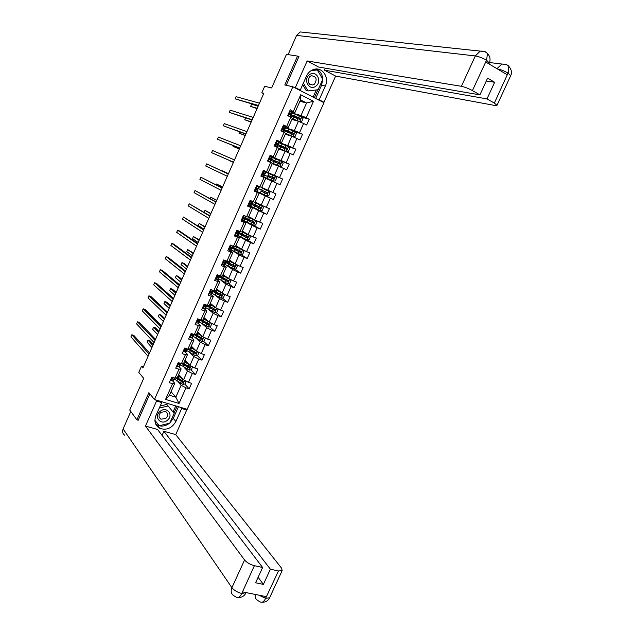 <?xml version="1.0" encoding="UTF-8"?>
<svg xmlns="http://www.w3.org/2000/svg" width="634" height="634" viewBox="0 0 634 634"><rect width="100%" height="100%" fill="white"/><g stroke="black" fill="none" stroke-linecap="round" stroke-linejoin="round"><path stroke-width="0.95" d="M187.196 409.326L323.966 102.684L292.868 86.779L154.458 399.539L187.196 409.326M298.82 56.767L297.56 56.101L286.473 54.35L271.669 87.952L264.663 86.303L261.802 92.802L263.649 93.721M154.458 399.539L148.887 392.644L136.889 419.803L138.228 420.184M156.368 425.351L157.763 425.755M136.889 419.803L129.732 410.016L143.696 378.339L138.783 372.388L141.501 366.206L142.943 367.918L263.823 93.309L261.802 92.802M299.922 101.305L306.579 102.97L300.54 99.918L294.945 112.511L290.261 109.785L287.67 115.634L290.784 117.163L286.639 126.499L283.525 124.985L280.941 130.818L284.056 132.316L279.935 141.62L276.812 140.138L274.229 145.955L277.359 147.429L273.238 156.709L270.108 155.251L267.54 161.052L270.67 162.494L266.565 171.751L263.427 170.324L260.859 176.109L264.006 177.528L259.916 186.753L256.762 185.358L254.21 191.127L257.356 192.514L253.275 201.715L250.121 200.352L247.569 206.105L250.731 207.461L246.658 216.638L243.496 215.298L240.952 221.044L244.114 222.36L240.056 231.513L236.886 230.213L234.35 235.935L237.52 237.227L233.471 246.357L230.293 245.081L227.764 250.787L230.95 252.055L226.909 261.153L223.723 259.908L221.195 265.598L224.388 266.835L220.363 275.917L217.169 274.696L214.649 280.379L217.85 281.583L213.832 290.634L210.631 289.445L208.118 295.111L211.328 296.284L207.318 305.319L204.108 304.154L201.604 309.804L204.822 310.953L200.827 319.956L197.61 318.823L195.113 324.457L198.331 325.575L194.345 334.562L191.119 333.452L188.631 339.071L191.864 340.165L187.886 349.12L184.653 348.042L182.172 353.645L185.405 354.715L181.443 363.647L178.202 362.593L175.729 368.18L178.97 369.218L175.024 378.126L171.774 377.111L169.302 382.682L172.551 383.689L165.577 399.412L179.026 403.454L175.816 397.193L181.11 385.274L177.916 381.739M293.368 111.33L300.722 94.751L313.505 101.258L306.19 117.694L309.233 119.216L302.014 117.179M179.026 403.454L185.968 387.857L189.154 388.848L191.611 383.34L188.417 382.342L192.356 373.497L195.534 374.52L197.998 368.996L194.812 367.974L198.759 359.106L201.937 360.152L204.402 354.62L201.224 353.558L205.178 344.674L208.348 345.752L210.821 340.196L207.659 339.119L211.621 330.203L214.783 331.305L217.256 325.741L214.102 324.632L218.08 315.7L221.226 316.826L223.715 311.246L220.561 310.105L224.547 301.15L227.693 302.307L230.19 296.712L227.043 295.547L231.038 286.56L234.184 287.749L236.68 282.138L233.542 280.941L237.552 271.938L240.682 273.151L243.187 267.524L240.056 266.304L244.074 257.269L247.197 258.513L249.709 252.871L246.594 251.619L250.62 242.568L253.735 243.836L256.255 238.178L253.14 236.902L257.182 227.82L260.289 229.12L262.817 223.453L259.71 222.138L263.76 213.04L266.859 214.363L269.395 208.681L266.296 207.342L270.353 198.212L273.452 199.567L275.988 193.869L272.897 192.498L276.971 183.353L280.054 184.732L282.598 179.018L279.523 177.623L283.604 168.446L286.679 169.857L289.231 164.127L286.164 162.7L290.253 153.499L293.32 154.942L295.88 149.196L292.821 147.738L296.926 138.513L299.985 139.987L302.553 134.226L299.494 132.736L303.607 123.487L306.666 124.993L309.233 119.216M290.784 117.163L292.369 118.32L288.256 127.593L283.089 125.976M291.894 119.39L298.432 121.3L294.327 130.541L285.585 127.791M288.256 127.593L286.639 126.499M303.607 123.487L298.432 121.3M299.494 132.736L294.327 130.541M284.056 132.316L285.688 133.378L281.583 142.626L276.495 140.851M285.324 134.194L291.767 136.302L287.67 145.519L279.047 142.499M281.583 142.626L279.935 141.62M296.926 138.513L291.767 136.302M292.821 147.738L287.67 145.519M277.359 147.429L279.023 148.404L274.926 157.62L269.918 155.687M278.778 148.958L285.118 151.264L281.028 160.457L271.701 156.844M274.926 157.62L273.238 156.709M290.253 153.499L285.118 151.264M286.164 162.7L281.028 160.457M270.67 162.494L272.374 163.382L268.293 172.583L263.356 170.483M272.24 163.683L278.484 166.187L274.411 175.356L263.292 170.625L265.321 171.862M268.293 172.583L266.565 171.751M283.604 168.446L278.484 166.187M279.523 177.623L274.411 175.356M264.006 177.528L265.741 178.32L261.676 187.498L259.916 186.753M265.725 178.368L271.867 181.07L267.81 190.208L261.723 187.387M276.971 183.353L271.867 181.07M272.897 192.498L267.81 190.208M253.275 201.715L255.074 202.373L259.132 193.219L254.305 190.905M254.4 190.699L265.274 195.914L261.224 205.028L255.233 202.008M259.132 193.219L257.356 192.514M270.353 198.212L265.274 195.914M266.296 207.342L261.224 205.028M244.312 220.854L253.552 225.308L255.668 225.078L256.921 222.257L255.645 220.608L248.496 217.185L252.538 208.079L247.791 205.606M250.192 206.296L258.696 210.718L254.654 219.808L248.758 216.59M252.538 208.079L250.731 207.461M248.488 217.2L246.658 216.638M263.76 213.04L258.696 210.718M259.71 222.138L254.654 219.808M240.056 231.513L241.926 231.996L245.96 222.899L241.292 220.267M244.233 221.036L252.134 225.474L248.1 234.54L242.307 231.133M245.96 222.899L244.114 222.36M257.182 227.82L252.134 225.474M253.14 236.902L248.1 234.54M233.471 246.357L235.373 246.753L239.398 237.679L234.81 234.889M237.813 235.499L245.588 240.199L241.57 249.241L235.872 245.635M239.398 237.679L237.52 237.227M250.62 242.568L245.588 240.199M246.594 251.619L241.57 249.241M226.909 261.153L228.842 261.47L232.86 252.419L229.31 250.097M232.48 250.612L239.066 254.884L235.056 263.902L229.12 260.859M229.453 260.106L235.056 263.902L240.056 266.304M232.86 252.419L230.95 252.055M244.074 257.269L239.066 254.884M220.363 275.917L222.336 276.139L226.338 267.112L223.168 264.901M226.996 265.67L232.551 269.529L228.557 278.516L223.049 274.538M226.338 267.112L224.388 266.835M237.552 271.938L232.551 269.529M233.542 280.941L228.557 278.516M213.832 290.634L215.837 290.776L219.832 281.773L216.923 279.602M221.107 280.458L226.061 284.127L222.082 293.098L216.662 288.93M219.832 281.773L217.85 281.583M231.038 286.56L226.061 284.127M227.043 295.547L222.082 293.098M207.318 305.319L209.363 305.374L213.341 296.395L210.623 294.231M223.39 293.748L224.523 295.103L223.287 297.885L221.155 298.186L215.037 295.111L219.594 298.693L215.615 307.641L210.29 303.282M213.341 296.395L211.328 296.284M224.547 301.15L219.594 298.693M220.561 310.105L215.615 307.641M200.827 319.956L202.896 319.932L206.874 310.977L204.291 308.79M208.927 309.701L213.135 313.22L209.172 322.143L203.934 317.594M206.874 310.977L204.822 310.953M218.08 315.7L213.135 313.22M214.102 324.632L209.172 322.143M194.345 334.562L196.453 334.451L200.415 325.519L197.943 323.3M202.761 324.212L206.692 327.707L202.745 336.606L197.602 331.875M200.415 325.519L198.331 325.575M211.621 330.203L206.692 327.707M207.659 339.119L202.745 336.606M187.886 349.12L190.034 348.93L193.98 340.022L191.603 337.756M196.564 338.667L200.273 342.162L196.334 351.03L191.278 346.116M193.98 340.022L191.864 340.165M205.178 344.674L200.273 342.162M201.224 353.558L196.334 351.03M181.443 363.647L183.622 363.369L187.561 354.485L185.255 352.171M190.358 353.075L193.869 356.57L189.938 365.414L184.977 360.318M187.561 354.485L185.405 354.715M198.759 359.106L193.869 356.57M194.812 367.974L189.938 365.414M175.024 378.126L177.227 377.777L181.158 368.917L178.923 366.531M184.137 367.427L187.482 370.938L183.559 379.766L178.693 374.48M181.158 368.917L178.97 369.218M192.356 373.497L187.482 370.938M188.417 382.342L183.559 379.766M165.577 399.412L169.468 395.267L174.778 383.301L172.591 380.852L173.795 379.845M171.053 391.685L175.816 397.193L169.468 395.267M174.778 383.301L172.551 383.689M185.968 387.857L181.11 385.274M297.56 56.101L284.801 84.98L292.868 86.779M143.427 366.817L141.501 366.206M294.945 112.511L290.681 111.338M292.211 118.693L299.7 121.633L301.736 121.498L303.012 118.621L301.776 116.838L292.155 113.05M292.773 113.224L300.999 115.523L306.579 102.97L313.505 101.258M300.54 99.918L300.722 94.751M306.19 117.694L300.999 115.523M189.154 388.848L184.756 384.03M182.814 381.914L181.165 380.107M179.509 376.525L179.715 376.057M195.534 374.52L190.985 369.796M188.9 367.633L186.729 365.374M190.977 350.689L190.39 350.554M201.937 360.152L197.222 355.516M194.765 353.098L192.625 350.998M208.348 345.752L203.466 341.203M200.407 338.358L198.83 336.892M214.783 331.305L209.719 326.851M205.907 323.506L205.036 322.738M221.226 316.826L215.972 312.459M227.693 302.307L222.233 298.035M234.184 287.749L228.494 283.564M240.682 273.151L234.754 269.062M231.545 248.021L231.767 247.514M247.197 258.513L241.007 254.519M237.996 233.471L238.281 232.829L237.29 232.551L236.95 233.716L238.511 233.93L236.823 232.813M253.735 243.836L247.252 239.937M244.47 218.873L244.811 218.096M245.207 221.353L244.264 220.957M248.869 220.283L249.114 219.729M260.289 229.12L253.251 225.181M250.953 204.243L251.365 203.332M254.337 207.976L250.272 206.312M255.288 205.828L255.629 205.059M266.859 214.363L256.493 208.982M260.859 193.275L254.4 190.691M256.516 191.714L257.261 191.666L258.054 189.875L256.398 189.075M257.459 189.574L257.927 188.52M261.723 191.333L262.159 190.351M273.452 199.567L260.764 193.489M263.007 177.076L263.189 176.656M264.006 174.818L264.489 173.732M269.505 173.795L265.456 171.545M267.191 179.01L267.905 178.82L263.356 176.743L266.882 178.297L267.683 176.506L273.595 179.057L273.825 177.869L268.967 175.824M268.206 176.735L268.959 175.84M282.598 179.018L269.64 173.502M269.735 156.107L271.748 156.867M269.83 158.492L271.669 159.174L270.1 158.357L269.838 159.538L270.583 159.919L271.035 158.975M276.075 158.999L271.938 156.939M274.768 161.947L275.14 161.115M289.231 164.127L276.416 159.15M276.313 143.704L278.255 144.33L276.717 143.403L276.472 144.584L277.209 144.988L277.589 144.187M280.569 143.308L279.031 142.579M281.353 147.12L281.623 146.509M295.88 149.196L287.749 146.335M283.866 130.041L284.167 129.352M285.562 127.902L295.135 131.785L296.379 133.544L295.103 136.413L293.059 136.564L295.167 131.824M287.947 132.252L288.129 131.856M302.553 134.226L295.222 131.904M290.523 115.031L290.768 114.477M170.475 380.028L171.085 380.693L172.607 380.844L174.572 377.991M172.202 378.53L172.939 377.991M149.537 352.932L133.869 335.441L131.84 334.776L149.045 354.057M131.84 334.776L130.937 336.844L148.079 356.245M174.088 377.84L172.971 377.999L172.464 379.1L173.383 379.1M182.687 378.823L178.019 375.994M181.895 377.959L178.186 375.621M186.063 381.089L184.993 383.99L182.846 384.363L174.184 378.966M177.068 378.553L179.414 379.053M175.705 378.022L182.917 382.373L183.432 381.288L177.251 377.721M179.176 375.003L178.368 375.764M179.945 376.794L179.676 376.152M153.293 344.397L149.901 340.743L147.912 340.086L147.017 342.138L151.93 347.511M178.796 375.851L180.254 376.184M183.321 381.185L182.441 381.842L176.347 377.919M152.842 345.427L147.912 340.086M160.069 411.418C153.238 416.768 160.973 426 167.384 420.255C174.152 414.969 166.552 405.673 160.069 411.418M160.854 412.346C158.421 415.056 158.46 417.346 160.981 419.217L165.854 418.392C168.303 415.65 168.24 413.352 165.656 411.498L160.854 412.346M160.204 405.99L166.837 404.421L174.144 413.336L169.777 423.147L159.356 425.699L154.894 420.366M159.277 408.082L168.121 405.974M309.368 74.828C302.577 79.797 309.566 91.542 315.97 86.05C322.714 81.152 315.859 69.368 309.368 74.828M309.86 76.5C306.808 81.31 307.783 84.132 312.776 84.964L314.385 84.171C317.436 79.329 316.445 76.516 311.397 75.731L309.86 76.5M311.064 70.659L317.341 69.962L322.777 79.298L318.141 89.727L308.029 90.939L306.174 90.519L302.68 84.639M308.029 90.939L303.361 83.094M315.764 69.677L317.341 69.962M155.655 399.896L156.558 401.013L161.725 402.558L155.901 415.698C153.864 421.325 155.148 425.533 159.744 428.322C166.512 430.565 171.893 428.291 175.887 421.499L181.673 408.51L186.705 410.008L175.729 434.607L281.583 568.175L282.162 570.608L278.461 570.957L270.385 569.189L163.881 431.263L175.729 434.607M156.558 401.013L145.471 426.056L157.557 429.472L262.619 567.493L254.385 565.694L241.697 593.638M162.05 435.376L163.881 431.263M180.722 407.385L181.673 408.51M185.738 408.882L186.705 410.008M160.814 401.441L161.725 402.558M145.471 426.056L244.573 560.004C246.872 562.651 250.145 564.545 254.385 565.694M124.835 435.32C122.671 433.791 122.093 431.659 123.107 428.925L130.794 411.474M262.619 567.493L255.597 582.765L263.387 584.397L270.385 569.189M258.624 595.128L265.575 598.25L266.304 596.673L242.663 591.902L241.926 593.503L246.087 592.592M156.638 425.731L158.064 426.143M137.824 420.073L138.109 420.461L149.862 393.857M263.387 584.397L258.117 577.281M155.679 424.075L157.256 425.089C161.353 426.856 165.442 426.23 169.508 423.219M169.888 422.894L173.296 418.329L175.887 421.499M178.471 406.719L173.296 418.329M174.017 413.17L177.068 406.299M154.91 420.841L159.221 425.533M173.042 411.981L175.745 405.903M154.91 420.738L158.215 424.336M157.969 424.392L158.904 425.612M246.111 592.6L245.913 592.964C244.336 596.095 241.72 597.616 238.059 597.529M236.157 597.093C238.13 598.258 239.977 597.117 241.681 593.654L241.926 593.503M259.924 601.785C261.969 602.997 263.855 601.88 265.598 598.448L278.461 570.957M322.738 79.401L321.557 85.233L325.329 86.018C329.553 77.467 322.31 66.689 313.957 69.36C310.597 70.374 308.092 72.641 306.444 76.151L300.254 90.107L295.341 87.595L307.141 60.951L461.401 86.303L475.302 55.943L296.585 35.409L288.121 54.611M325.329 86.018L319.187 99.8L323.958 102.24L335.624 76.088L324.473 70.16L486.983 98.904L494.338 103.104L508.143 72.878L507.121 74.725L485.834 62.045L486.627 60.04L472.417 90.591C468.423 88.435 464.746 87.001 461.401 86.303M325.361 68.179L324.473 70.16M486.278 81.017L494.647 82.277L487.594 78.156L479.914 94.87L318.53 67.006L307.141 60.951M298.677 89.751L300.254 90.107M293.78 87.246L295.341 87.595M322.334 101.852L323.958 102.24M317.571 99.419L319.187 99.8M335.624 76.088L495.138 105.513L497.016 105.284L494.338 103.104M296.585 35.409L300.239 31.954L485.137 51.631L487.451 53.494L486.635 60.024M479.914 94.87L472.417 90.591M494.647 82.277L486.983 98.904M297.988 56.331L298.947 56.481L286.219 85.297M322.73 79.202C322.373 74.273 320.194 70.881 316.192 69.027M321.557 85.233L315.677 98.444M317.254 69.946L317.024 69.542L312.071 70.089M314.353 97.771L317.911 89.759M313.093 97.121L316.279 89.949M497.278 68.86C500.678 69.55 504.22 70.921 507.921 72.981M496.977 68.686L501.866 64.042L506.487 64.486L508.856 66.356L508.159 72.87M177.457 366.325L176.846 365.667L178.962 366.507L180.111 365.596M180.635 363.377L179.343 363.631L178.851 364.74L179.739 364.764L180.777 363.425M155.504 339.372L139.535 322.5L137.515 321.818L155.045 340.418M137.515 321.818L136.603 323.895L154.086 342.606M179.374 363.639L178.566 364.185M183.242 351.244L185.342 352.139L186.444 351.315M183.844 351.918L183.226 351.276M187.204 348.898L185.714 349.223L185.239 350.333L187.07 349.778L187.006 349.025M161.488 325.781L145.218 309.527L143.205 308.829L161.068 326.748M143.205 308.829L142.293 310.914L160.101 328.935M185.833 349.247L184.946 349.809M189.138 364.598L184.343 361.752M188.338 363.773L184.494 361.412M192.213 366.611L192.554 366.991L191.333 369.733L189.186 370.09L180.476 364.78M183.646 364.534L186.206 365.073M181.768 363.607L189.265 368.1L189.756 366.999L183.432 363.393M185.469 360.825L184.962 361.752M186.245 362.545L185.889 362.149M186.665 362.157L187.442 363.242M158.991 331.455L155.544 327.921L153.555 327.247L152.651 329.308L157.66 334.49M185.049 361.768L186.792 362.188M189.653 366.888L188.773 367.585L182.449 363.52M158.579 332.398L153.555 327.247M195.621 350.34L190.675 347.472M194.82 349.564L190.818 347.163M198.387 352.092L198.917 352.686L197.689 355.444L195.549 355.785L186.784 350.554M190.343 350.531L192.863 350.951M187.799 349.088L195.644 353.788L196.12 352.678L189.534 348.977M191.69 347.749L193.584 348.851M164.705 318.474L161.195 315.066L159.213 314.385L158.31 316.445L163.398 321.446M196.017 352.639L195.145 353.296L188.583 349.057M164.325 319.346L159.213 314.385M189.645 336.789L191.73 337.724L192.799 336.987M190.248 337.47L189.621 336.844M193.83 334.38L192.102 334.776L191.642 335.893L193.433 335.434L193.307 334.681M192.308 334.823L191.349 335.386M167.487 312.15L150.916 296.522L148.903 295.809L167.099 313.037M148.903 295.809L147.991 297.893L166.132 315.233M196.065 322.302L198.141 323.269L199.171 322.635M196.667 322.991L196.033 322.373M200.392 319.869L198.505 320.289L198.062 321.414L199.813 321.05L199.607 320.297M198.727 320.344L197.768 320.931M173.502 298.495L156.63 283.485L154.617 282.756L173.153 299.296M154.617 282.756L153.705 284.848L172.179 301.499M202.508 307.767L204.568 308.782L205.551 308.235M203.102 308.465L202.46 307.87M206.827 305.366L204.925 305.762L204.497 306.896L206.208 306.626L205.915 305.865M205.075 305.802L204.211 306.428M179.533 284.793L162.352 270.417L160.347 269.672L179.216 285.514M160.347 269.672L159.427 271.772L178.241 287.725M202.143 336.052L197.031 333.159M201.343 335.323L197.158 332.874M204.592 337.55L205.289 338.35L204.061 341.108L201.921 341.441L193.108 336.297M197.19 336.535L199.203 336.757M193.766 334.419L202.048 339.444L202.5 338.326L195.621 334.49M170.435 305.461L166.861 302.188L164.888 301.483L163.976 303.551L169.159 308.362M198.577 333.753L199.995 334.078M202.381 338.279L201.501 338.96L194.812 334.538M170.086 306.262L164.888 301.483M208.705 321.739L203.403 318.807M207.92 321.058L203.514 318.545M210.829 322.983L211.685 323.974L210.456 326.74L208.317 327.057L199.448 322.001M204.219 322.571L205.471 322.635M200.059 320.067L208.467 325.06L208.895 323.934L201.683 319.948M176.181 292.417L172.543 289.27L170.57 288.549L169.658 290.626L174.929 295.254M205.63 319.79L206.613 319.916M208.76 323.879L207.96 324.616L207.477 324.378L203.704 322.278L201.176 320.17L201.85 320.067M175.856 293.146L170.57 288.549M215.314 307.395L209.783 304.415M214.569 306.785L209.894 304.177M217.097 308.378L218.096 309.558L216.86 312.332L214.728 312.641L205.804 307.664M211.257 308.544L211.764 308.473M206.367 305.667L214.902 310.636L215.314 309.503L207.698 305.326M181.934 279.348L178.233 276.329L176.26 275.592L175.349 277.668L180.714 282.106M215.164 309.432L214.387 310.216L213.88 309.971L210.092 307.902L207.524 305.881L208.483 305.85M181.641 279.998L176.26 275.592M208.966 293.201L211.011 294.255L211.954 293.796M209.561 293.907L208.911 293.32M214.49 291.188L211.36 291.196L210.956 292.337L211.796 292.48L212.699 292.115L212.184 291.378M211.336 291.196L210.67 291.902M185.58 271.067L168.089 257.317L166.092 256.556L185.294 271.701M166.092 256.556L165.165 258.664L184.32 273.92M221.987 293.027L216.194 289.984M221.298 292.496L216.281 289.778M212.675 291.22L215.814 293.352L215.037 295.111L212.176 293.296M218.048 294.319L218.468 293.383M215.814 293.352L221.361 296.181L221.742 295.032L213.571 290.538M187.704 266.24L183.939 263.348L181.974 262.603L181.055 264.687L186.515 268.935M221.567 294.953L220.838 295.769L220.299 295.523L213.88 291.545L215.283 291.672M187.442 266.819L181.974 262.603M215.441 278.595L217.47 279.689L218.373 279.325M216.036 279.309L215.378 278.738M219.657 276.44L217.819 276.598L217.43 277.74L218.254 277.914L219.126 277.629L218.27 276.717M217.613 276.63L217.914 277.082L217.145 277.327M191.634 257.301L173.843 244.185L171.846 243.408L191.397 257.856M171.846 243.408L170.918 245.517L190.414 260.075M229.365 278.912L222.613 275.513M228.137 278.215L222.692 275.338M227.654 283.675L229.698 279.071L230.966 280.616L229.73 283.406L227.598 283.683L218.572 278.881M218.833 277.129L219.015 276.709L227.828 281.678L228.192 280.521L219.847 276.012M193.481 253.109L187.696 249.582L186.776 251.666L192.332 255.724M221.496 277.09L219.451 276.582M227.994 280.434L227.297 281.29L220.252 277.177L222.407 277.597L221.987 278.54M193.259 253.608L187.696 249.582M221.932 263.942L222.526 264.671L224.816 264.814M222.526 264.671L221.86 264.116M224.048 260.035L223.643 260.083M226.092 261.921L224.293 261.953L223.921 263.102L224.737 263.3L225.569 263.102L224.198 261.961M223.937 262.064L224.357 262.555L223.636 262.722M197.713 243.504L179.604 231.03L177.615 230.229L197.507 243.971M177.615 230.229L176.688 232.345L196.524 246.198M224.983 264.433L234.065 269.149L236.189 268.879L237.433 266.082L236.141 264.481L229.048 261.01M228.993 263.158L225.442 262.222L228.676 264.37L234.16 267.096L234.659 265.971L226.259 261.557M199.282 239.937L193.433 236.53L192.514 238.622L198.157 242.489M230.047 263.696L228.779 263.253L228.414 264.061M234.437 265.876L233.605 266.716L226.647 262.761L228.779 263.253M199.092 240.365L193.433 236.53M228.438 249.257L229.032 249.994L231.267 250.264M229.032 249.994L228.359 249.447M230.863 245.31L230.158 245.39M232.551 247.363L230.784 247.276L230.427 248.425L231.236 248.647L232.036 248.536L230.459 247.379M230.316 247.506L230.816 247.989L230.15 248.084M203.799 229.667L183.4 217.026L203.633 230.055M183.4 217.026L182.473 219.142L202.65 232.282M231.402 249.947L240.54 254.575L242.663 254.321L243.908 251.516L242.624 249.899L235.507 246.46M242.624 249.899L235.563 246.341M235.8 245.786L236.506 246.04M236.648 249.21L231.846 247.775L235.135 249.828L240.817 252.562L241.142 251.389L232.686 247.062M205.091 226.734L199.187 223.445L198.26 225.538L203.997 229.215M237.734 249.748L235.159 248.877L234.865 249.542M240.888 251.278L240.08 252.15L233.058 248.314L235.159 248.877M204.933 227.091L199.187 223.445M234.968 234.532L235.555 235.269L237.742 235.666M235.555 235.269L234.873 234.746M237.528 230.475L238.558 230.903M237.647 230.546L236.688 230.657M236.744 232.924L237.29 233.383L236.688 233.407M209.909 215.798L189.194 203.783L209.775 216.099M189.194 203.783L188.266 205.907L208.792 218.334M239.026 232.765L238.249 232.829L239.018 231.093M237.845 235.42L247.038 239.961L249.154 239.723L250.406 236.91L249.122 235.269L241.974 231.878M249.122 235.269L242.022 231.782M242.212 231.355L243.559 231.87M242.251 231.259L243.036 231.561M242.782 234.802L238.273 233.288L247.339 237.94L247.648 236.759L239.129 232.527M243.218 234.651L244.225 235.388L241.554 234.461L241.324 234.984M210.916 213.507L204.948 210.329L204.077 212.311M247.355 236.633L246.571 237.544L239.486 233.835L241.554 234.461M210.797 213.777L204.948 210.329M241.514 219.768L242.101 220.513L244.225 221.044M242.101 220.513L241.411 220.006M243.393 215.52L244.629 215.782M243.678 215.489L245.96 216.337M244.201 215.774L243.234 215.877M245.517 218.128L243.813 217.795L243.488 218.96L245.009 219.285L243.258 218.239M243.226 218.334L243.789 218.738L243.25 218.698M216.028 201.889L195.01 190.509L215.932 202.111M195.01 190.509L194.075 192.641L214.942 204.354M255.645 220.608L248.14 217.097M248.631 216.883L251.135 217.882M248.663 216.812L250.525 217.549M249.178 220.394L244.716 218.77L253.663 223.223L254.163 222.098L245.596 217.961M249.59 219.958L250.62 220.989L247.973 220.006L247.799 220.386M216.757 200.241L210.726 197.182L210.1 198.608M253.83 221.948L253.077 222.906L245.929 219.309L247.973 220.006M216.669 200.439L210.726 197.182M248.076 204.964L250.731 206.375M248.655 205.717L247.957 205.226M249.954 200.724L251.595 201.129L250.121 200.352M250.232 200.701L252.815 201.675L251.262 200.843M250.763 200.97L249.804 201.065M252.031 203.451L250.359 202.999L250.05 204.164L251.524 204.6L249.772 203.657M249.78 203.728L250.295 204.053L249.844 203.958M222.162 187.949L200.835 177.203L222.106 188.084M200.835 177.203L199.9 179.335L221.115 190.335M250.787 206.256L260.083 210.615L262.199 210.401L263.451 207.572L262.183 205.899L252.609 201.43M262.183 205.899L253.663 201.858M255.05 202.365L256.627 202.817M255.09 202.333L256.596 202.88M255.589 205.947L251.175 204.203L260.194 208.523L260.701 207.397L252.078 203.348M255.613 205.899L257.024 206.565L254.297 205.749M256.057 205.353L256.049 206.026M222.605 186.943L216.519 184.003L216.139 184.874M260.305 207.223L259.599 208.221L254.408 205.511M222.55 187.07L216.519 184.003M254.654 190.121L256.596 191.46L257.396 189.653L258.054 189.875M255.233 190.882L254.527 190.398M256.524 185.897L259.354 186.951L258.498 188.726L256.921 188.155L256.627 189.328L257.396 189.653M256.81 185.865L259.298 186.927M257.349 186.119L256.39 186.206M228.319 173.978L206.676 163.865L228.295 174.025M206.676 163.865L205.733 166.005L227.305 176.276M259.354 186.951L258.498 188.726M257.277 191.611L266.637 195.89L268.745 195.684L270.005 192.847L268.768 191.199L263.57 188.813M268.737 191.159L263.601 188.734M262.024 191.46L266.748 193.782L267.255 192.649L258.577 188.694M262.032 191.444L260.812 191.08M262.452 190.937L262.452 191.611M228.478 173.621L222.193 171.101M266.779 192.435L266.145 193.505L260.851 190.977M228.454 173.661L222.328 170.792M261.256 175.23L263.799 176.918L261.121 175.539M261.834 176.006L261.287 175.769M263.118 171.022L265.9 172.179L265.099 173.978L263.506 173.28L263.221 174.453L264.6 175.119L263.799 176.918M263.95 171.228L262.991 171.307M233.51 162.185L211.59 152.643L212.525 150.496L234.501 159.927M263.467 173.288L265.099 173.978M233.494 162.209L211.59 152.643M267.849 175.23L270.393 176.466L269.363 176.03L268.776 176.989M266.549 178.154L273.199 181.118L275.307 180.928L276.567 178.083L275.307 176.371L265.884 172.218M273.199 181.118L266.882 178.297M266.534 178.186L267.374 178.598M267.817 175.285L273.214 177.607L273.016 178.812L273.595 179.057M229.151 160.545L233.415 162.399L229.151 160.545M264.584 175.142L267.683 176.506M267.873 160.307L270.361 162.114L267.564 161.004M268.444 161.084L267.572 160.973M271.09 158.769L271.899 156.955L272.462 157.383M270.567 156.297L269.616 156.376M269.783 161.733L270.583 159.919L271.162 160.315L270.361 162.114M239.723 148.055L217.454 139.242L218.397 137.095L240.722 145.788M239.676 148.166L217.454 139.242M274.395 160.473L276.852 161.916L275.806 161.535L275.243 162.153M273.096 163.406L279.784 166.306L281.884 166.132L283.152 163.279L281.9 161.551L272.422 157.486M279.784 166.306L270.417 162.383M270.995 162.669L273.825 164.071M273.016 163.58L275.568 164.816L273.801 164.127M271.114 160.418L279.903 164.182L280.41 163.041L271.154 159.15L275.433 161.258M274.308 160.679L279.792 162.803L279.618 164.008L280.196 164.238M275.806 161.535L275.41 161.305M233.367 145.669L233.05 146.399L239.303 149.014M233.05 146.399L239.351 148.911M274.506 145.337L276.844 147.191M275.077 146.129L275.536 146.573M276.361 141.152L279.055 142.515L278.255 144.33M277.209 141.327L276.25 141.398M276.4 146.811L277.209 144.988L277.74 145.495M245.96 133.893L223.334 125.809L224.278 123.654L246.959 131.618M276.638 143.427L277.026 143.775L276.369 143.625M245.873 134.091L223.334 125.809M280.965 145.677L283.335 147.334L281.829 147.318M278.809 148.277L286.386 151.455L288.486 151.288L289.754 148.435L288.51 146.684L278.968 142.713M286.386 151.455L278.374 148.023M278.889 148.705L280.814 149.703M278.912 148.641L281.718 150.028M277.668 145.654L286.513 149.323L287.02 148.182L277.684 144.425L281.916 146.66M280.807 146.026L286.386 147.96L286.227 149.164L286.822 149.378M239.462 131.801L238.891 133.1L245.215 135.597M238.891 133.1L245.295 135.414M281.155 130.335L282.986 131.801M281.726 131.127L281.314 130.992M283.01 126.15L285.641 127.664M283.858 126.317L282.907 126.38M282.875 128.9L284.856 129.439L283.358 128.401L283.121 129.59L284.349 130.588L283.667 132.126M252.213 119.691L229.231 112.353L230.174 110.189L253.212 117.417M283.232 128.44L283.628 128.892L282.923 128.773M252.086 119.977L229.231 112.353M287.551 130.834L287.329 131.333L289.825 132.704L288.518 132.482M285.657 133.457L293.011 136.564L285.609 133.544M285.395 134.043L286.378 134.535M285.435 133.948L286.956 134.733M284.23 130.85L293.13 134.424L293.645 133.275L284.23 129.669L288.415 132.015M287.329 131.333L285.451 130.216L293.003 133.077L292.86 134.289L293.463 134.479M245.58 117.892L244.756 119.771L251.135 122.14M244.756 119.771L251.246 121.879M289.675 111.116L292.266 112.741M290.531 111.259L289.587 111.315M287.828 115.285L288.288 115.935M289.524 114.08L291.474 114.516L291.014 113.851L290.007 113.359L289.786 114.556L290.943 115.713M258.482 105.458L235.135 98.856L236.086 96.685L259.488 103.176M289.865 113.423L290.245 113.969L289.532 113.906M258.315 105.83L235.135 98.856M299.644 121.633L292.258 118.566M291.973 119.216L292.773 119.644M290.816 115.998L300.12 119.541L300.286 118.336L294.548 115.982L290.8 114.865L294.953 117.496M294.152 115.959L293.867 116.608L292.02 115.412L299.636 118.146L299.51 119.366L300.12 119.541M258.181 106.14L251.571 104.261L250.628 106.401L257.071 108.652M293.867 116.608L296.34 118.051L296.799 117.005M250.628 106.401L257.222 108.319M172.519 377.341L171.053 380.654M174.398 378.355L173.621 380.091M182.901 384.347L184.676 380.36M178.122 378.276L178.891 376.541M177.805 378.086L177.56 378.649M176.862 381.097L177.631 379.37M181.815 380.495L182.584 378.76M180.555 383.332L181.324 381.597M182.441 381.842L182.917 382.373M123.107 428.925L231.901 587.678L244.573 560.004M259.9 601.769L257.792 600.525C255.645 599.281 254.805 597.26 255.256 594.446M236.133 597.069L233.851 595.746C231.133 594.003 230.483 591.316 231.901 587.678C234.144 590.428 237.393 592.354 241.649 593.448M269.83 597.315L269.593 597.822L265.844 598.306M485.137 51.631L486.278 52.535M486.397 60.135C482.411 57.908 478.718 56.513 475.302 55.943L480.152 51.18C482.989 50.847 485.422 51.608 487.443 53.462M506.487 64.486L507.58 65.342M510.647 75.755L508.167 73.132M489.289 63.067L486.643 60.285M178.954 362.838L177.425 366.286M180.722 364.082L179.953 365.826M179.739 364.764L178.962 366.507M185.397 348.296L183.812 351.878M187.07 349.778L186.293 351.521M186.119 350.38L185.342 352.139M186.832 348.771L186.61 349.279M189.241 370.082L191.056 366M184.446 364.027L185.215 362.291M184.129 363.845L183.805 364.574M183.186 366.864L183.955 365.129M188.155 366.222L188.932 364.479M186.895 369.059L187.672 367.324M188.773 367.585L189.265 368.1M186.237 362.054L186.705 362.204M195.605 355.777L197.451 351.608M190.779 349.746L191.555 348.003M191.785 346.6L191.365 347.535M191.84 350.356L191.626 350.848M190.469 349.564L190.105 350.372M189.518 352.591L190.295 350.848M194.519 351.91L195.296 350.158M193.251 354.755L194.028 353.011M192.197 347.947L192.926 348.193L192.197 347.947M191.864 333.706L190.216 337.431M193.433 335.434L192.657 337.177M192.506 335.965L191.73 337.724M193.291 334.197L193.005 334.855M198.347 319.084L196.635 322.952M199.813 321.05L199.036 322.801M198.917 321.509L198.141 323.269M199.773 319.584L199.417 320.4M204.845 304.423L203.07 308.425M206.208 306.626L205.424 308.386M205.345 307.014L204.568 308.782M206.272 304.938L205.844 305.897M201.977 341.433L203.871 337.185M197.142 335.426L197.911 333.682M198.109 332.343L197.713 333.238M199.338 333.476L199.147 333.912M198.204 336.028L197.895 336.725M196.825 335.243L196.453 336.083M195.874 338.279L196.651 336.527M200.891 337.557L201.675 335.806M199.623 340.41L200.407 338.659M201.501 338.96L202.008 339.428M208.372 327.049L210.298 322.714M203.514 321.066L204.291 319.314M204.457 318.046L204.077 318.902M205.709 319.132L205.456 319.694M204.584 321.66L204.188 322.548M203.197 320.891L202.809 321.755M202.246 323.926L203.023 322.175M207.286 323.166L208.071 321.406M206.018 326.027L206.795 324.275M207.889 324.584L208.404 325.044M214.783 312.633L216.749 308.203M209.902 306.674L210.678 304.914M210.821 303.71L210.456 304.534M212.089 304.756L211.843 305.303M210.979 307.26L210.575 308.172M209.585 306.499L209.188 307.387M208.634 309.535L209.41 307.783M213.698 308.734L214.482 306.975M212.422 311.603L213.206 309.844M214.292 310.177L214.815 310.612M211.368 289.722L209.529 293.867M212.62 292.163L211.835 293.93M213.373 290.467L213.119 291.054M211.796 292.48L211.011 294.255M212.786 290.245L212.287 291.363M221.211 298.178L223.216 293.661M216.313 292.234L217.09 290.475M217.2 289.342L216.852 290.118M218.492 290.34L218.247 290.879M217.391 292.813L216.979 293.748M215.988 292.068L215.576 292.987M220.125 294.271L220.909 292.504M218.849 297.148L219.633 295.381M220.711 295.729L221.25 296.141M217.898 274.982L215.996 279.269M219.055 277.668L218.27 279.435M219.903 275.742L219.546 276.551M218.254 277.914L217.47 279.689M219.316 275.521L218.754 276.789M222.732 277.763L223.517 275.996M223.596 274.934L223.263 275.671M224.912 275.885L224.674 276.416M223.818 278.334L223.398 279.293M221.456 280.64L222.241 278.881M226.576 279.76L227.36 277.993M225.292 282.645L226.076 280.878M227.154 281.242L227.701 281.639M224.452 260.194L222.486 264.632M225.498 263.134L224.713 264.901M226.457 260.978L225.997 262.008M224.737 263.3L223.945 265.083M225.87 260.748L225.236 262.175M234.12 269.141L236.173 264.521M229.175 263.253L229.96 261.485M230.007 260.487L229.698 261.176M231.347 261.39L231.109 261.913M230.269 263.807L229.833 264.798M227.891 266.137L228.676 264.37M233.035 265.218L233.819 263.443M231.751 268.111L232.535 266.335M233.605 266.716L234.16 267.096M231.03 245.374L229.001 249.947M231.965 248.552L231.172 250.335M233.019 246.174L232.464 247.434M231.236 248.647L230.443 250.438M232.432 245.937L231.735 247.522M240.595 254.567L242.656 249.939M235.634 248.702L236.419 246.927M236.427 246.016L236.141 246.65M237.798 246.856L237.568 247.371M236.656 249.424L236.284 250.264M234.35 251.595L235.135 249.828M239.517 250.636L240.302 248.853M238.226 253.537L239.018 251.761M240.08 252.15L240.643 252.514M237.599 230.554L235.523 235.23M238.447 233.938L237.655 235.721M239.604 231.331L238.947 232.813M237.75 233.962L236.95 235.753M247.094 239.953L249.154 235.309M242.109 234.112L242.901 232.337M242.83 231.592L242.608 232.084M244.264 232.29L244.042 232.789M243.052 235.032L242.751 235.689M240.825 237.013L241.609 235.238M246.008 236.014L246.8 234.231M244.716 238.923L245.509 237.14M246.571 237.544L247.141 237.885M244.145 215.782L242.061 220.473M244.946 219.285L244.153 221.076M246.206 216.448L245.445 218.159M244.28 219.229L243.48 221.028M245.58 216.297L244.779 218.096M253.608 225.308L255.676 220.648M248.599 219.483L249.392 217.7M250.731 217.724L250.533 218.175M249.455 220.6L249.241 221.084M247.315 222.399L248.1 220.616M252.522 221.353L253.323 219.562M251.23 224.27L252.023 222.479M253.077 222.906L253.663 223.223M248.948 220.109L249.661 220.41M250.707 200.97L248.623 205.678M251.46 204.592L250.668 206.383M252.76 201.667L251.967 203.459M250.826 204.465L250.034 206.264M252.134 201.525L251.333 203.324M260.138 210.615L262.214 205.939M255.114 204.822L255.906 203.031M253.822 207.738L254.614 205.947M259.06 206.652L259.853 204.861M257.761 209.577L258.553 207.786M259.599 208.221L260.194 208.523M257.293 186.119L255.201 190.842M257.998 189.859L257.198 191.658M258.704 186.705L257.903 188.512M266.684 195.882L268.768 191.199M261.644 190.113L262.436 188.322M260.344 193.037L261.137 191.246M265.606 191.912L266.407 190.113M264.307 194.844L265.099 193.045M266.145 193.505L266.748 193.782M263.895 171.235L261.802 175.959M264.552 175.087L263.752 176.894M265.852 172.147L265.052 173.954M263.982 174.802L263.181 176.617M265.289 171.846L264.489 173.661M268.657 175.713L269.363 176.03M273.254 181.11L275.338 176.418M268.19 175.364L268.982 173.565M272.176 177.132L272.977 175.325M270.869 180.072L271.669 178.273M273.214 177.607L273.825 177.869M270.512 156.297L268.412 161.044M271.122 160.275L270.322 162.082M272.43 157.327L271.629 159.134M279.84 166.298L281.932 161.591M274.752 160.584L275.552 158.777M273.444 163.524L274.245 161.718M278.754 162.312L279.562 160.505M277.446 165.26L278.247 163.453M279.792 162.803L280.41 163.041M277.153 141.327L275.045 146.082M277.708 145.424L276.915 147.223M279.015 142.468L278.215 144.283M278.524 142.016L277.716 143.839M281.551 146.66L282.265 146.993M286.441 151.447L288.541 146.731M281.33 145.757L282.13 143.95M282.447 146.296L282.249 146.739M281.139 149.236L280.957 149.648M280.022 148.705L280.822 146.898M285.363 147.453L286.164 145.638M284.048 150.409L284.848 148.594M286.386 147.96L287.02 148.182M283.81 126.317L281.694 131.087M284.309 130.533L283.612 132.102M285.625 127.569L284.825 129.384M283.842 130.018L283.041 131.824M285.165 127.038L284.357 128.861M288.026 132.078L288.732 132.419M287.931 130.889L288.732 129.074M289.041 131.444L288.763 132.07M287.733 134.392L287.503 134.907M286.235 133.79L286.029 134.257M286.616 133.845L287.424 132.038M291.981 132.554L292.789 130.739M290.665 135.517L291.474 133.703M293.003 133.077L293.645 133.275M290.483 111.267L288.383 115.99M290.935 115.602L290.34 116.949M292.25 112.63L291.442 114.453M290.499 115.008L289.762 116.664M291.822 112.02L291.014 113.851M299.7 121.633L301.808 116.886M294.548 115.982L295.357 114.168M295.65 116.553L295.293 117.361M294.334 119.509L294.105 120.04M292.837 118.923L292.567 119.541M293.233 118.946L294.033 117.132M298.622 117.615L299.43 115.792M297.298 120.587L298.107 118.764M299.636 118.146L300.286 118.336M173.732 379.98L174.501 378.244M159.118 416.839L160.981 419.217M309.654 84.306L312.776 84.964M157.256 425.089L159.744 428.322M261.882 602.26C265.488 602.355 268.055 600.874 269.593 597.822L282.162 570.608M489.519 62.536L501.866 64.042C505.837 64.28 508.167 65.048 508.848 66.332M508.856 66.356C511.527 69.613 512.161 72.648 510.782 75.486L497.016 105.284M487.451 53.494C490.027 56.252 490.684 59.358 489.416 62.79L488.917 63.883M180.056 365.723L180.825 363.987M186.396 351.434L187.165 349.691M192.752 337.098L193.528 335.354M199.124 322.73L199.9 320.978M205.511 308.322L206.296 306.563M201.549 338.976L202.048 339.444M205.456 322.682L205.646 322.254M207.96 324.616L208.467 325.06M211.748 308.512L212.049 307.839M214.387 310.216L214.902 310.636M211.922 293.875L212.699 292.115M213.198 291.006L213.428 290.483M220.838 295.769L221.361 296.181M218.342 279.396L219.126 277.629M219.626 276.511L219.958 275.758M224.476 279.856L224.904 278.897M227.297 281.29L227.828 281.678M224.785 264.869L225.569 263.102M226.069 261.977L226.504 261.002M230.919 265.353L231.355 264.362M233.78 266.771L234.318 267.136M231.244 250.311L232.036 248.536M232.527 247.411L233.074 246.198M238.661 247.918L238.836 247.514M237.378 250.81L237.821 249.796M240.278 252.213L240.817 252.562M237.718 235.705L238.511 233.93M239.01 232.805L239.652 231.355M245.136 233.328L245.326 232.908M243.852 236.228L244.225 235.388M246.792 237.607L247.339 237.94M244.217 221.068L245.009 219.285M245.509 218.159L246.254 216.463M251.635 218.698L251.833 218.262M250.343 221.607L250.62 220.989M253.323 222.97L253.877 223.279M248.956 220.093L249.622 220.378M250.723 206.391L251.524 204.6M252.023 203.466L252.815 201.675M259.869 208.293L260.431 208.578M255.343 205.701L256.001 205.987M266.438 193.568L267.009 193.838M261.747 191.278L262.397 191.563M271.669 159.174L272.469 157.367M276.963 147.239L277.747 145.471M283.335 147.334L283.58 146.771M282.075 150.163L282.273 149.719M284.856 129.439L285.665 127.624M289.825 132.704L290.182 131.912M288.676 135.296L288.866 134.868M290.388 116.973L290.966 115.665M291.474 114.516L292.282 112.693M295.301 120.389L295.484 119.969"/></g></svg>
